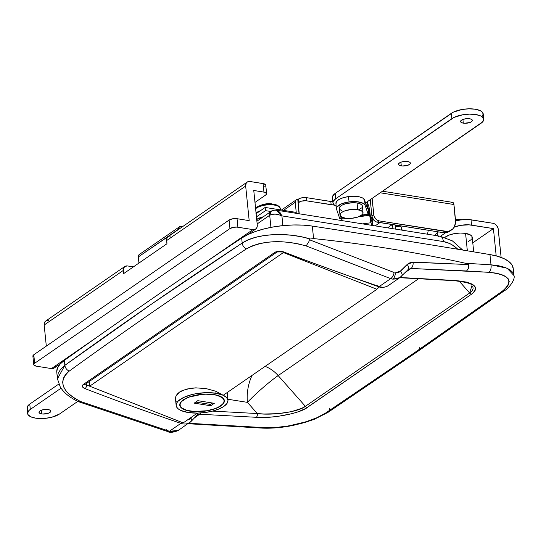 <?xml version="1.0" encoding="UTF-8"?>
<svg xmlns="http://www.w3.org/2000/svg" width="541" height="541" viewBox="0 0 541 541"><rect width="100%" height="100%" fill="white"/><g stroke="black" fill="none" stroke-linecap="round" stroke-linejoin="round"><path stroke-width="0.81" d="M513.253 268.674L512.029 264.982L508.939 261.607L504.104 258.679L497.693 256.306L489.95 254.574A8679.892 3312.212 174.2 0 0 312.313 226.084L313.584 238.595C364.276 243.795 414.913 252.018 465.497 263.264L468.824 264.583L411.518 262.182L408.475 263.393L400.57 271.115A5.789 3.043 44.8 0 1 401.53 276.208A5.789 3.043 44.8 0 1 401.239 276.437A5.789 3.043 -135.2 0 0 401.544 276.187A5.789 3.043 -135.2 0 0 400.57 271.115L395.37 272.826A5.789 3.05 99 0 1 392.766 279.163L399.833 277.628M502.366 291.139L415.339 352.13A5.789 4.396 55.4 0 0 417.652 351.501A5.789 4.396 -124.6 0 1 415.339 352.13L325.709 412.979L316.884 417.733L305.658 421.892L288.576 425.936L275.545 427.518L267.349 427.803L188.66 423.272L240.928 426.619L239.609 427.025L240.928 426.619L263.514 427.701A5.789 3.185 92.7 0 1 262.189 428.107A5.789 3.185 -87.3 0 0 263.514 427.701C281.306 429.304 314.909 421.344 325.709 412.979A5.789 4.328 56.2 0 0 327.954 412.398A5.789 4.328 -123.8 0 1 325.709 412.979L415.339 352.13L502.366 291.139A5.789 4.456 54.5 0 0 504.753 290.463A5.789 4.456 -125.5 0 1 502.366 291.139L506.248 287.832L508.554 284.586L509.196 281.509L508.161 278.73L505.477 276.336L501.25 274.429L495.63 273.07L488.827 272.306C509.717 274.679 514.234 280.962 502.366 291.139M256.346 219.585L263.284 216.792A14.465 5.518 174.2 0 0 256.698 219.348M467.343 250.814L465.571 233.374A14.465 5.518 174.2 0 0 444.905 237.384L449.571 234.889L454.717 233.577L460.337 233.043L465.571 233.374L467.343 250.814M74.462 398.237L80.582 401.51L169.421 431.251L180.863 423.36A2893.295 2196.798 -124.6 0 1 85.005 388.648L82.401 386.693L82.313 385.577L83.125 384.604L275.322 252.038L279.007 251.092L283.403 251.815A2893.295 2196.798 55.4 0 0 379.261 286.52L390.703 278.635L306.138 245.945L298.26 243.883L290.05 242.476L281.631 241.753L273.361 241.746L265.415 242.483L258.138 243.944L251.727 246.094L246.446 248.874C185.563 288.894 126.499 329.631 69.248 371.085L65.562 374.494L63.331 378.301L62.634 382.338L63.473 386.511L65.779 390.622L69.505 394.592L74.462 398.237M57.454 378.835L64.866 365.331A5.789 4.443 54.1 0 0 69.248 371.085A5.789 4.443 -125.9 0 1 64.866 365.331L64.365 360.374A52.078 19.875 174.2 0 0 56.778 372.222L57.454 378.869L58.157 373.466L60.673 369.192L64.866 365.331C122.165 323.849 181.269 283.085 242.179 243.037A5.789 4.342 56.7 0 0 246.446 248.874C262.419 240.4 282.321 239.42 306.138 245.945L308.891 241.617L306.138 245.945L390.703 278.635L379.261 286.52A2893.295 2196.798 -124.6 0 1 283.403 251.815L275.322 252.038L83.125 384.604C81.549 386.037 82.178 387.383 85.005 388.648A2893.295 2196.798 55.4 0 0 180.863 423.36A14.465 10.982 55.4 0 0 189.776 422.507A14.465 10.982 55.4 0 0 191.129 421.344A14.465 10.982 -124.6 0 1 189.803 422.48A14.465 10.982 -124.6 0 1 180.863 423.36L169.421 431.251L80.582 401.51C61.633 391.63 57.853 381.493 69.248 371.085C126.499 329.631 185.563 288.894 246.446 248.874A5.789 4.342 -123.3 0 1 242.179 243.037C256.197 233.374 287.399 231.846 310.203 238.994L309.411 239.744L308.891 241.617L309.411 239.744L394.139 272.508A5.789 2.786 110 0 1 390.703 278.635A5.789 2.786 -70 0 0 394.139 272.508L309.411 239.744L310.203 238.994L313.584 238.595L312.313 226.084A52.078 19.875 174.2 0 0 241.678 238.081L242.179 243.037L241.678 238.081A8679.892 3312.212 174.2 0 0 64.365 360.374L64.866 365.331L152.17 303.65L242.179 243.037L248.197 239.852L255.521 237.343L263.825 235.605L272.907 234.672L282.348 234.564L291.944 235.274L301.283 236.755L310.203 238.994L313.584 238.595C364.276 243.795 414.913 252.018 465.497 263.264L468.824 264.583L413.168 262.087L407.17 264.461L399.447 272.015L396.796 272.887L395.37 272.826A5.789 3.05 -81 0 1 392.766 279.163L390.703 278.635L392.766 279.163L397.385 278.838L399.813 277.641L408.509 269.242L411.032 268.464L405.263 272.441L411.032 268.464L488.827 272.306A5.789 3.314 -86.5 0 0 490.991 264.806L489.95 254.574A8679.892 3312.212 174.2 0 0 312.313 226.084L303.379 225.151L293.763 224.961L283.809 225.529L273.902 226.835L264.393 228.823L255.643 231.433L247.981 234.551L241.678 238.081A8679.892 3312.212 174.2 0 0 64.365 360.374L59.997 364.201L57.434 368.137L56.764 372.025M187.112 420.114L190.77 418.125A2.894 1.86 43.5 0 1 191.325 421.182L197.073 415.123A2.894 1.86 -136.5 0 0 197.235 413.202A2.894 1.86 43.5 0 1 197.086 415.109A2.894 1.86 43.5 0 1 196.877 415.285A2.894 1.86 -136.5 0 0 197.073 415.123L197.411 414.832A5.789 4.396 -124.6 0 1 199.69 414.223L194.571 417.76L199.69 414.223L256.265 417.3L270.608 417.111L278.081 416.347L292.187 413.608L298.287 411.748L305.57 408.536L471.705 294.074L474.376 291.741L475.634 289.435L475.431 287.23L473.774 285.215L470.731 283.47L466.416 282.064L454.663 280.461L400.015 277.492L454.663 280.461A2.894 1.623 93.1 0 1 453.98 280.664M179.423 429.426L178.219 430.474L169.421 431.251L175.081 431.752L178.192 430.494L191.325 421.182A2.894 1.86 43.5 0 1 191.129 421.344A2.894 1.86 -136.5 0 0 191.338 421.168A2.894 1.86 -136.5 0 0 190.77 418.125L192.041 416.786L190.77 418.125A11.571 8.784 -124.6 0 1 187.254 420.087M188.011 423.718L262.236 428.114C271.778 428.519 282.023 427.633 292.979 425.442L304.705 422.548L314.22 419.322L327.92 412.425L417.618 351.522L504.719 290.483C506.64 290.05 515.843 280.4 513.936 275.383L513.233 268.451A52.078 19.875 174.2 0 0 489.95 254.574L490.991 264.806L465.497 263.264L490.991 264.806L498.653 265.759L504.99 267.389L509.757 269.621L512.78 272.387L513.936 275.389M389.527 284.512A14.465 10.982 -124.6 0 1 388.174 285.668A14.465 10.982 -124.6 0 1 379.261 286.52A14.465 10.982 55.4 0 0 388.201 285.648C384.671 287.582 381.432 287.94 378.477 286.703A2.894 1.319 -71.2 0 0 379.261 286.52A2.894 1.319 108.8 0 1 378.463 286.703L282.605 251.998A2.894 1.265 -69 0 0 283.403 251.815A2.894 1.265 111 0 1 282.591 251.991L277.208 251.903A2.894 2.198 -124.6 0 1 275.322 252.038A2.894 2.198 55.4 0 0 277.215 251.896M457.916 249.34L452.418 245.026L449.456 243.443L443.377 241.577L281.908 215.893L278.662 214.676L275.2 214.128L272.055 214.344L269.702 215.277L257.164 223.927L269.702 215.277L270.933 227.376L269.702 215.277A5.789 4.396 -124.6 0 1 271.271 211.288A5.789 4.396 -124.6 0 1 274.017 210.726M276.045 210.138L278.257 210.909L280.312 212.931L281.908 215.893L282.896 225.617L281.908 215.893L276.451 210.179C273.651 210.084 271.927 210.456 271.271 211.288L269.702 215.277C272.975 213.553 277.039 213.763 281.908 215.893L443.377 241.577A8.683 4.578 -81 0 0 440.09 236.214L276.451 210.179M473.7 251.869L472.212 237.256A14.465 5.518 174.2 0 0 465.571 233.374L471.008 235.349L471.887 236.309L472.002 238.459M471.238 239.568L468.215 241.658M437.912 236.802A8.683 4.578 99 0 1 440.151 236.221A8.683 4.578 99 0 1 443.377 241.577A26.042 19.774 -124.6 0 1 457.821 249.245M278.169 375.582L418.578 278.743L278.169 375.582A28.93 21.965 55.4 0 0 265.131 366.379A28.93 21.965 -124.6 0 1 278.169 375.582L305.381 406.311L278.169 375.582A28.93 2.976 -41.5 0 0 247.413 402.355L227.876 399.251L247.413 402.355A28.93 2.976 138.5 0 1 278.169 375.582M472.8 286.473L473.132 288.644L472.077 290.842L469.676 292.999L459.153 281.11L469.676 292.999L305.381 406.311L301.729 408.333L291.281 411.667L278.02 413.662L263.967 414.014L257.313 413.54L247.413 402.355A28.93 15.249 99 0 1 252.113 375.353A28.93 15.249 -81 0 0 247.413 402.355L257.313 413.54A2.894 1.623 93.1 0 1 256.265 417.3C272.373 418.741 300.498 413.29 307.41 407.387L471.705 294.074C479.82 286.865 474.139 282.328 454.663 280.461A2.894 1.623 -86.9 0 1 454.007 280.664L399.698 277.716M85.64 384.029L86.797 385.057A2.894 1.265 111 0 1 85.005 388.648A2.894 1.265 -69 0 0 86.797 385.057L86.621 383.353L86.797 385.057A2890.401 2194.6 55.4 0 0 89.644 386.152A2890.401 2194.6 -124.6 0 1 86.797 385.057L86.026 384.489M212.491 411.113L257.313 413.54L212.491 411.113M329.503 408.421A5.789 4.328 -123.8 0 1 327.954 412.398M419.194 347.532A5.789 4.396 -124.6 0 1 417.652 351.501M239.819 427.025L238.73 426.761M513.95 275.538L507.106 268.221L490.991 264.806A5.789 3.314 93.5 0 1 488.827 272.306L466.613 270.96L468.33 268.404L466.613 270.96L411.032 268.464A5.789 3.158 -87.4 0 0 413.168 262.087A5.789 3.158 92.6 0 1 411.032 268.464L408.239 269.438M468.824 264.583L468.33 268.404L468.824 264.583M408.13 269.553A5.789 3.043 -135.2 0 0 407.17 264.461A5.789 3.043 44.8 0 1 408.151 269.54A5.789 3.043 44.8 0 1 407.846 269.783M178.192 430.494C173.066 432.502 169.658 432.888 167.96 431.65A5.789 2.475 -72.3 0 0 169.421 431.251A5.789 2.475 107.7 0 1 167.947 431.644A5.789 2.475 107.7 0 1 166.79 429.311M78.628 401.686L80.582 401.51L78.837 401.807C70.303 397.993 64.115 393.057 60.274 387.004L57.454 378.869M377.855 285.033A2.894 1.319 -71.2 0 0 377.963 286.081M83.125 384.604A2.894 2.198 55.4 0 0 85.011 384.462A2.894 2.198 -124.6 0 1 83.125 384.604M472.023 285.317L469.676 292.999A2.894 2.198 55.4 0 0 471.705 294.074A2.894 2.198 -124.6 0 1 469.676 292.999L305.381 406.311A2.894 2.198 55.4 0 0 307.41 407.387A2.894 2.198 -124.6 0 1 305.381 406.311C299.166 411.755 272.738 415.731 257.313 413.54A2.894 1.623 -86.9 0 1 256.265 417.3L199.69 414.223A2.894 1.623 -86.9 0 0 200.549 412.972A2.894 1.623 93.1 0 1 199.69 414.223A5.789 4.396 -124.6 0 0 197.418 414.832A5.789 4.396 -124.6 0 0 197.147 415.035M180.863 423.36A2.894 1.319 -71.2 0 0 181.749 422.332A2.894 1.319 108.8 0 1 180.863 423.36M190.053 411.16L183.771 409.381L180.268 406.616L179.747 404.993L180.085 403.282L183.25 399.88L189.282 396.938L197.255 394.903L205.965 394.078L214.08 394.592A22.424 8.555 -5.8 0 1 224.373 400.611A22.424 8.555 -5.8 0 1 213.174 409.368A22.424 8.555 -5.8 0 1 190.053 411.16A22.424 8.555 -5.8 0 1 179.761 405.141A22.424 8.555 -5.8 0 1 190.959 396.384A22.424 8.555 -5.8 0 1 214.08 394.592L220.37 396.364L223.866 399.136L224.387 400.759L224.048 402.47L220.884 405.872L214.858 408.813L206.878 410.849L198.168 411.674L190.053 411.16M176.17 401.463L175.494 398.913L175.839 396.438L177.178 394.132L179.47 392.09L182.621 390.379L190.993 388.222L195.896 387.856L206.182 388.621L215.812 391.251L223.23 395.275A26.042 9.934 -5.8 0 1 227.971 400.245A26.042 9.934 -5.8 0 1 197.391 413.101A26.042 9.934 -5.8 0 1 188.119 412.499L197.391 413.101L183.183 422.893L197.391 413.101L205.032 412.533L212.417 411.133L218.902 409.01L223.92 406.352L227.037 403.397L227.984 400.394L226.679 397.601L223.23 395.275L376.935 289.266L223.23 395.275L216.015 393.253L215.812 391.251L206.182 388.621L195.896 387.856L186.517 389.074L179.47 392.09L175.839 396.438L175.494 398.913L176.163 405.507A26.042 9.934 -5.8 0 1 189.167 395.336A26.042 9.934 -5.8 0 1 216.015 393.253A26.042 9.934 -5.8 0 1 223.23 395.275L215.812 391.251L216.015 393.253L206.594 392.658L196.478 393.611L191.649 394.639L183.358 397.588L177.915 401.341L176.542 403.343L176.15 405.331L176.751 407.217L178.327 408.942L180.816 410.436L188.119 412.499A26.042 9.934 -5.8 0 1 176.163 405.507M283.396 252.573L89.65 386.2L89.184 381.588L89.65 386.2L283.396 252.573L376.935 289.266L379.16 286.919L376.935 289.266L283.396 252.573M183.183 422.893L89.65 386.2L183.183 422.893M334.669 205.1L305.854 200.745L301.445 201.157L298.132 202.753L297.807 199.561L298.578 199.027L297.807 199.561L299.058 214.047M375.156 225.881L379.924 222.588L375.156 225.881M182.615 226.625L181.201 226.395L182.615 226.625M334.264 205.073A20.254 7.73 -5.8 0 1 331.139 204.714L330.815 201.523L331.139 204.714L306.862 200.853L306.537 197.661L330.815 201.523A20.254 7.73 174.2 0 0 332.837 201.779L306.537 197.661L303.318 197.593L300.133 198.263L298.578 199.027L298.903 202.219L298.132 202.753L299.159 212.863A3.469 2.637 -124.6 0 1 299.119 213.79M387.552 227.856L392.32 224.562L387.552 227.856M392.489 224.589L392.901 228.708L392.489 224.589M451.586 229.925A14.465 10.982 -124.6 0 1 444.722 231.318L442.863 232.603L377.3 222.175L379.167 220.89L444.722 231.318L442.863 232.603A14.465 10.982 55.4 0 0 449.727 231.21L451.586 229.925A14.465 10.982 -124.6 0 0 455.508 219.95L453.946 204.518L380.235 192.792L453.946 204.518L455.542 222.507L454.217 227.01L452.912 228.789L449.267 231.048L447.062 231.44L379.167 220.89L377.266 220.187L375.569 218.787L373.966 215.852L372.1 198.405L373.763 214.797L371.904 216.082L373.709 220.072L376.347 221.918L442.863 232.603L447.407 232.332L449.754 231.19M179.551 226.733L139.253 254.527A3.469 2.637 55.4 0 0 138.313 256.921L178.638 229.37L179.233 227.004L181.201 226.395A3.469 2.637 -124.6 0 0 179.551 226.733A3.469 2.637 -124.6 0 0 178.611 229.127L138.313 256.921L138.936 263.075L138.307 256.306L138.936 254.797L139.808 254.256M370.24 199.683L371.904 216.082L370.24 199.683M382.521 191.216L452.628 202.368A3.469 1.833 -81 0 1 453.946 204.518L453.453 202.956L452.499 202.361M452.127 202.415L451.762 202.605M427.525 234.212L428.276 230.283L427.525 234.212M296.157 199.893A3.469 2.637 -124.6 0 0 295.217 202.287L296.245 212.397L265.164 207.453L265.489 210.645L270.94 211.517L265.489 210.645L256.448 216.88L265.489 210.645L265.164 207.453L256.123 213.688L265.164 207.453L296.245 212.397L295.217 202.287L283.498 210.375L295.217 202.287L295.312 201.103L296.238 199.839L297.807 199.561A3.469 2.637 -124.6 0 0 296.157 199.893L281.442 210.043M400.272 225.827L401.3 227.173L402.173 230.182L401.3 227.173L400.272 225.827M401.415 230.06L401.645 227.977L401.415 230.06M395.816 229.168L395.403 225.049L395.816 229.168M373.763 214.797L371.904 216.082A5.789 4.396 55.4 0 0 377.3 222.175L379.167 220.89A5.789 4.396 -124.6 0 1 373.763 214.797M306.862 200.853L306.537 197.661A5.789 2.211 174.2 0 0 298.578 199.027L298.903 202.219A5.789 2.211 -5.8 0 1 306.862 200.853M170.936 236.011L169.117 236.126M168.332 236.485L166.784 238.588L166.946 243.754L166.621 240.562L245.668 186.043L249.185 220.633L245.668 186.043L246.189 183.216L247.379 181.959L249.983 181.492L263.988 183.771L265.759 185.171M254.973 202.415L265.719 195.003L266.618 193.685L264.847 192.285L253.763 190.473L257.279 225.063L253.763 190.473L263.961 192.096A5.789 2.211 -5.8 0 1 266.618 193.644A5.789 2.211 -5.8 0 1 265.719 195.003L254.973 202.415M265.367 186.057L264.853 186.489M127.534 265.949L133.417 266.882L127.534 265.949L124.93 266.415L123.382 268.519L123.544 273.685L166.946 243.754L123.544 273.685L123.22 270.493A5.789 4.396 -124.6 0 1 124.788 266.503A5.789 4.396 -124.6 0 1 127.534 265.949M46.316 346.125L44.173 325.013L123.22 270.493L44.173 325.013L46.316 346.125M36.409 366.189L33.887 365.013L33.84 364.154L34.651 363.275L229.952 228.579L233.563 227.294L236.897 227.105L252.958 229.607L207.555 260.924L252.958 229.607L237.905 227.213L237.039 218.699L249.185 220.633L237.039 218.699A5.789 2.211 174.2 0 0 229.086 220.065L232.698 218.78L237.039 218.699L237.905 227.213A5.789 2.211 -5.8 0 0 229.952 228.579L229.086 220.065L33.785 354.761L229.086 220.065L229.952 228.579L34.651 363.275L33.785 354.761L34.651 363.275A5.789 2.211 -5.8 0 0 33.752 364.634A5.789 2.211 -5.8 0 0 36.409 366.189L51.463 368.583L36.409 366.189M60.436 363.728L54.208 368.022A5.789 4.396 55.4 0 1 51.463 368.583L96.866 337.266L51.463 368.583L54.222 368.015M54.742 367.569L55.615 366.014M48.487 320.468L46.668 320.576L45.214 321.482L44.335 323.038L44.173 325.013A5.789 4.396 55.4 0 1 45.742 321.023L124.788 266.503M266.618 193.644L265.753 185.13A5.789 2.211 174.2 0 0 263.095 183.582L263.961 192.096L263.095 183.582L249.983 181.492A5.789 4.396 -124.6 0 0 247.237 182.053L168.19 236.573A5.789 4.396 55.4 0 0 166.621 240.562L245.668 186.043A5.789 4.396 -124.6 0 1 247.237 182.053M257.279 225.063L257.117 227.037L256.238 228.6L254.777 229.499L252.958 229.607A5.789 4.396 -124.6 0 0 255.704 229.053A5.789 4.396 -124.6 0 0 257.279 225.063M33.366 356.884L32.886 356.079L33.785 354.761A5.789 2.211 174.2 0 0 32.886 356.12L33.752 364.634M445.649 232.684L440.455 236.275L445.649 232.684M437.486 235.795L437.182 232.833L438.521 231.913L435.904 233.915L435.005 235.403A14.465 5.518 174.2 0 1 437.182 232.833L437.486 235.795M455.583 221.12A14.465 5.518 174.2 0 1 471.022 219.795L471.563 225.117A14.465 5.518 -5.8 0 0 454.102 227.213L460.709 225.32L469.047 224.846L493.419 228.593L472.78 242.828L493.419 228.593L496.192 255.893L493.419 228.593L471.563 225.117L471.022 219.795L492.878 223.277L468.506 219.524L460.168 219.998L455.022 221.316M492.878 223.277L494.778 223.974L496.469 225.381L498.072 228.316L501.122 257.435L498.275 229.37A5.789 4.396 -124.6 0 0 492.878 223.277M41.691 413.919A5.931 2.265 -5.8 0 1 38.972 412.33A5.931 2.265 -5.8 0 1 41.934 410.01A5.931 2.265 -5.8 0 1 48.048 409.537L49.711 410.004L50.773 411.167L50.374 412.08L48.25 413.297L42.725 414.034L40.027 413.452L39.101 412.715L39.371 411.376L41.488 410.159L44.747 409.469L48.048 409.537A5.931 2.265 -5.8 0 1 50.773 411.126A5.931 2.265 -5.8 0 1 47.811 413.446A5.931 2.265 -5.8 0 1 41.691 413.919L41.319 410.22L41.691 413.919M27.598 413.48L27.057 408.164A17.359 6.627 174.2 0 1 29.762 404.086L58.786 384.069L29.762 404.086L30.303 409.409L61.045 388.208L30.303 409.409L28.768 410.707L27.591 413.365L27.99 414.622L30.702 416.766L35.571 418.146L45.234 418.349L51.814 417.219L59.442 414.048L77.85 401.348L59.442 414.048A17.359 6.627 -5.8 0 1 40.352 418.545A17.359 6.627 -5.8 0 1 27.598 413.48A17.359 6.627 -5.8 0 1 30.303 409.409L29.762 404.086L27.314 406.717L27.456 409.3M372.702 224.251L372.161 218.929A14.465 5.518 174.2 0 0 370.375 216.671L372.161 218.929L372.6 223.812M463.285 123.145A5.931 2.265 -5.8 0 1 460.567 121.556A5.931 2.265 -5.8 0 1 463.529 119.236A5.931 2.265 -5.8 0 1 469.642 118.763L466.342 118.689L463.082 119.385L460.966 120.602L460.695 121.941L461.622 122.679L464.32 123.26L469.845 122.523L471.968 121.306L472.367 120.393L471.306 119.23L469.642 118.763A5.931 2.265 -5.8 0 1 472.367 120.352A5.931 2.265 -5.8 0 1 469.405 122.672A5.931 2.265 -5.8 0 1 463.285 123.145L462.913 119.446L463.285 123.145M401.287 165.904A5.931 2.265 -5.8 0 1 398.568 164.315A5.931 2.265 -5.8 0 1 401.53 161.996A5.931 2.265 -5.8 0 1 407.643 161.522L404.343 161.455L401.084 162.144L398.967 163.368L398.697 164.707L399.623 165.438L402.321 166.019L407.846 165.282L409.97 164.065L410.369 163.159L409.875 162.334L407.643 161.522A5.931 2.265 -5.8 0 1 410.369 163.118A5.931 2.265 -5.8 0 1 407.407 165.431A5.931 2.265 -5.8 0 1 401.287 165.904L400.915 162.205L401.287 165.904M332.945 202.882A17.359 6.627 -5.8 0 0 336.191 206.236L334.392 205.174L332.938 202.767L333.195 201.441L335.65 198.811L335.109 193.489A17.359 6.627 174.2 0 0 332.404 197.566L332.945 202.882A17.359 6.627 -5.8 0 1 335.65 198.811L453.994 117.431L462.738 114.78L469.48 114.144L475.762 114.536L480.631 115.916L482.295 116.91L483.742 119.318L482.565 121.975L365.567 202.909L481.037 123.274A17.359 6.627 -5.8 0 0 483.735 119.203A17.359 6.627 -5.8 0 0 470.988 114.137A17.359 6.627 -5.8 0 0 451.897 118.635L335.65 198.811L335.109 193.489L453.453 112.109L462.197 109.458L468.939 108.822L475.221 109.221L480.09 110.594L481.754 111.588L483.208 113.995L482.024 116.653M332.796 198.703L332.654 196.119L335.109 193.489L451.356 113.312L451.897 118.635L451.356 113.312A17.359 6.627 174.2 0 1 470.447 108.815A17.359 6.627 174.2 0 1 483.194 113.881L483.735 119.203M339.883 218.009L339.768 218.469L339.532 218.057L342.913 217.597L339.532 218.057L336.549 209.178L336.948 206.987L341.405 203.876L349.04 201.908L357.283 201.732L363.356 203.423L365.128 205.316L368.117 214.195L361.746 215.054L368.117 214.195L365.128 205.316L364.587 200.001L362.815 198.101L359.129 196.782L354.105 196.255L348.499 196.586L343.17 197.729L338.923 199.514L336.407 201.665L336.008 203.862M367.576 208.873L364.587 200.001L367.576 208.873L367.224 205.411L367.576 208.873M367.163 201.813A5.789 0.46 -97.7 0 0 367.224 205.411L366.446 205.519L367.224 205.411L367.163 201.813L368.84 206.506L367.4 202.233A5.789 0.46 -97.7 0 0 367.163 201.813L367.15 201.82M370.45 217.421L370.098 213.965L370.45 217.421L372.607 223.839L370.45 217.421M372.681 224.921L372.607 223.839A14.465 5.518 174.2 0 1 372.708 224.305L372.83 225.509M362.585 223.879L370.991 222.743L371.87 225.36L370.673 221.519L369.733 215.284L358.582 216.792L369.733 215.284L369.381 211.829L369.733 215.284A5.789 0.46 -97.7 0 0 370.991 222.743L362.585 223.879M368.38 211.964L369.381 211.829L368.38 211.964M346.916 218.368L341.148 219.146L341.06 218.294L341.148 219.146A5.789 0.46 82.3 0 0 341.303 220.498L341.148 219.146L346.916 218.368M367.941 207.548L369.381 211.829L367.941 207.548L368.293 211.01L367.941 207.548M343.948 217.901L339.768 218.469A5.789 0.46 82.3 0 1 339.532 218.057L336.549 209.178A14.465 5.518 -5.8 0 1 336.448 208.711A14.465 5.518 -5.8 0 1 349.04 201.908A14.465 5.518 -5.8 0 1 365.128 205.316L364.587 200.001A14.465 5.518 174.2 0 0 348.499 196.586L349.04 201.908L348.499 196.586A14.465 5.518 174.2 0 0 335.907 203.389L336.448 208.711M368.84 206.506L370.098 213.965A5.789 0.46 -97.7 0 0 368.84 206.506M368.347 214.608A5.789 0.46 -97.7 0 0 368.293 211.01L368.462 214.148L368.347 214.608L368.117 214.195A5.789 0.46 -97.7 0 0 368.347 214.608L360.996 215.602M275.612 204.654A12.416 4.741 174.2 0 0 272.576 204.119A12.416 4.741 174.2 0 0 258.24 206.371A12.416 4.741 174.2 0 0 256.069 207.764A1.305 1.062 48.5 0 0 255.629 208.725A13.018 4.97 -5.8 0 1 269.066 204.789A13.018 4.97 -5.8 0 1 280.062 207.9M255.629 208.725L256.062 212.944L255.629 208.725A13.018 4.97 174.2 0 0 255.616 208.738A1.305 1.062 -131.5 0 1 256.069 207.764A12.416 4.741 -5.8 0 1 257.496 206.763A12.416 4.741 -5.8 0 1 272.576 204.119A12.416 4.741 -5.8 0 1 276.282 204.856C278.885 205.925 280.211 207.162 280.258 208.569A13.018 4.97 174.2 0 0 269.952 204.769A13.018 4.97 174.2 0 0 255.629 208.725M268.356 203.856A22.756 20.49 99 0 1 269.702 203.937A23.148 10.042 95.7 0 1 271.312 203.801A23.148 10.042 95.7 0 1 272.576 204.119A23.148 10.042 -84.3 0 0 271.312 203.801L276.282 204.856M260.444 210.713A13.309 5.079 174.2 0 0 256.049 212.958M260.674 210.632L255.825 213.147M458.186 220.397A13.018 4.97 174.2 0 0 455.563 220.593M455.495 219.808A12.416 4.741 -5.8 0 1 461.886 219.747M400.617 226.158A13.018 4.97 174.2 0 0 395.599 227.017M395.525 226.26A12.416 4.741 -5.8 0 1 398.778 225.59M213.925 394.7L213.925 394.7A22.134 8.446 -5.8 0 1 224.089 400.638A22.134 8.446 -5.8 0 1 213.032 409.287A22.134 8.446 -5.8 0 1 190.209 411.052A22.134 8.446 -5.8 0 1 180.045 405.114A22.134 8.446 -5.8 0 1 191.101 396.465A22.134 8.446 -5.8 0 1 213.925 394.7L205.911 394.186L201.604 394.436L189.445 397.013L186.165 398.379L181.539 401.571L180.369 403.275L180.038 404.966L180.552 406.568L181.891 408.036L186.814 410.321L194.063 411.471L206.818 410.747L214.689 408.732L217.976 407.366L222.601 404.181L223.764 402.477L224.102 400.786L223.589 399.184L222.25 397.716L217.32 395.43L213.925 394.7M210.726 405.764L194.212 403.14L197.783 400.678L214.29 403.309L210.726 405.764L194.212 403.14L197.783 400.678L214.29 403.309L210.726 405.764L210.591 404.438L210.726 405.764M195.754 402.078L210.591 404.438L212.613 403.038L210.591 404.438L195.754 402.078M357.736 209.631A11.571 4.416 -5.8 0 1 363.025 212.735A11.571 4.416 -5.8 0 1 357.236 217.259A11.571 4.416 -5.8 0 1 345.286 218.172L340.952 216.589L339.991 214.98L340.789 213.208L341.817 212.343L344.935 210.828L351.305 209.482L355.728 209.408L360.975 210.55L362.774 211.984L362.855 213.702L362.24 214.594L358.088 216.975L351.724 218.321L345.286 218.172A11.571 4.416 -5.8 0 1 339.998 215.075A11.571 4.416 -5.8 0 1 345.794 210.544A11.571 4.416 -5.8 0 1 357.736 209.631L357.06 202.976L357.736 209.631M363.025 212.735L362.355 206.08A11.571 4.416 174.2 0 0 357.06 202.976A11.571 4.416 174.2 0 0 345.117 203.896A11.571 4.416 174.2 0 0 339.322 208.42L339.998 215.075M362.179 207.054L362.098 205.33L360.299 203.896L357.06 202.976L352.881 202.706L346.233 203.585L342.541 204.89L340.113 206.554L339.315 208.332M339.579 209.171L341.378 210.605M359.136 209.61L361.564 207.94M399.813 277.641L388.201 285.648M256.887 221.208L271.271 211.288M462.697 250.05L452.377 240.88L440.09 236.214M167.96 431.65L78.939 401.848M85.005 384.468L277.208 251.903M454.007 280.664C465.625 282.044 471.617 283.579 471.982 285.269M227.971 400.245L227.193 392.543M247.136 234.963L255.697 229.059M271.312 203.801C267.227 203.2 262.622 204.187 257.496 206.763L255.568 208.217M280.258 208.569L280.387 209.874M462.406 219.687L455.461 219.463M397.791 225.435L395.498 226.043M180.045 405.101L179.91 403.748M224.089 400.638L223.947 399.278"/></g></svg>
